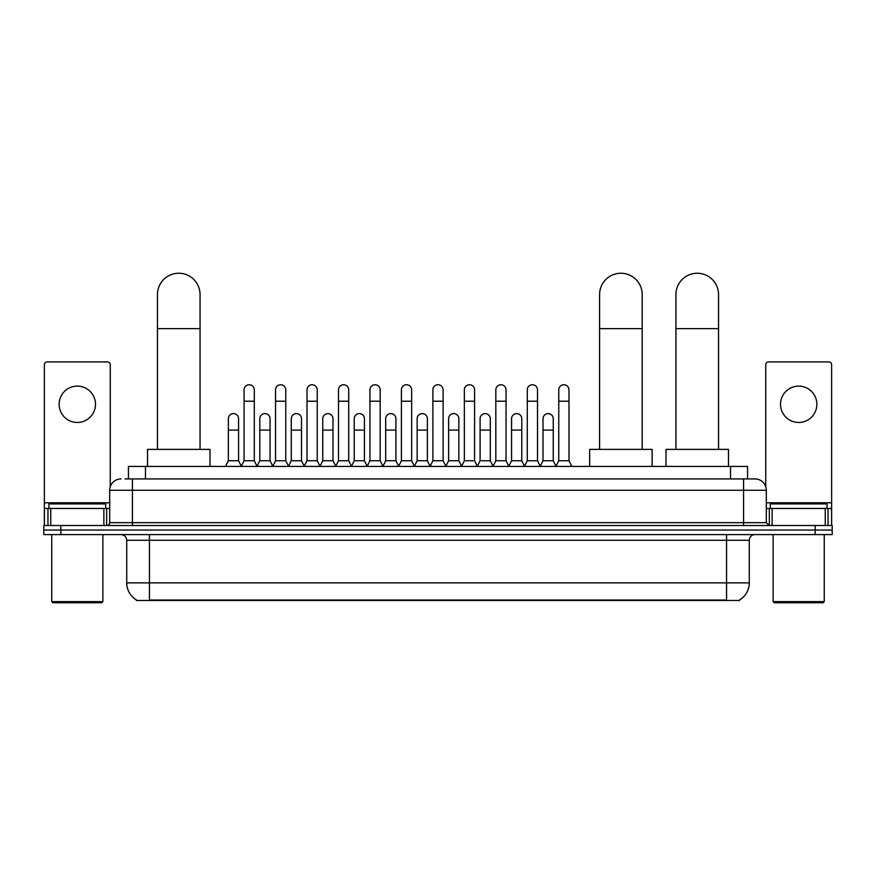 <?xml version="1.0" encoding="UTF-8"?>
<svg xmlns="http://www.w3.org/2000/svg" width="876" height="876" viewBox="0 0 876 876"><rect width="100%" height="100%" fill="white"/><g stroke="black" fill="none" stroke-linecap="round" stroke-linejoin="round"><path stroke-width="1.31" d="M128.444 478.92L128.444 466.426L747.557 466.426L747.557 478.92M739.618 599.918L739.618 600.476L136.382 600.476L136.382 599.918M136.557 600.016A19.885 19.885 0 0 1 126.724 582.868L149.446 582.868L149.446 600.016L726.554 600.016L726.554 582.868L749.276 582.868L749.276 540.273A5.683 5.683 0 0 1 754.948 534.59M126.724 582.868L126.724 540.273C126.396 536.824 124.502 534.929 121.052 534.59M739.443 600.016A19.885 19.885 0 0 0 749.276 582.868M60.838 525.501L832.2 525.501L832.2 530.046L43.8 530.046L43.8 534.59L60.838 534.59L60.838 530.046L43.8 530.046L43.8 525.501L60.838 525.501L60.838 530.046L832.2 530.046L832.2 534.59L60.838 534.59M125.29 478.92L754.948 478.92A11.355 11.355 0 0 1 766.314 490.286L766.314 522.665L769.15 525.501M125.027 478.92L132.407 478.92L132.407 490.286L109.686 490.286L109.686 522.665A2.836 2.836 0 0 1 106.85 525.501M121.052 478.92A11.355 11.355 0 0 0 109.686 490.286M766.314 490.286L743.593 490.286L743.593 478.92L754.948 478.92M77.318 386.108A18.177 18.177 0 0 0 59.141 404.285A18.177 18.177 0 0 0 77.318 422.462A18.177 18.177 0 0 0 95.484 404.285A18.177 18.177 0 0 0 77.318 386.108M103.872 525.501L103.872 508.463L50.753 508.463L50.753 525.501M110.256 486.738L110.256 364.755A2.836 2.836 0 0 0 107.419 361.919L47.205 361.919A2.836 2.836 0 0 0 44.369 364.755L44.369 508.463L50.753 508.463M103.872 508.463L109.686 508.463M44.369 525.501L44.369 508.463M101.736 602.754L52.888 602.754L51.75 601.615L102.875 601.615L101.736 602.754M51.75 534.59L51.75 601.615M102.875 534.59L102.875 601.615M105.711 508.463L105.711 503.919L48.914 503.919L48.914 508.463M157.461 449.388L157.461 294.544A21.298 21.298 0 0 1 178.759 273.246A21.298 21.298 0 0 1 200.056 294.544A21.298 21.298 0 0 0 178.759 273.246M200.056 449.388L200.056 294.544M209.999 466.426L209.999 449.388L147.518 449.388L147.518 466.426M599.6 449.388L599.6 294.544A21.298 21.298 0 0 1 620.898 273.246A21.298 21.298 0 0 1 642.196 294.544A21.298 21.298 0 0 0 620.898 273.246M642.196 449.388L642.196 294.544M652.138 466.426L652.138 449.388L589.658 449.388L589.658 466.426M675.943 449.388L675.943 294.544A21.298 21.298 0 0 1 697.241 273.246A21.298 21.298 0 0 1 718.539 294.544A21.298 21.298 0 0 0 697.241 273.246M718.539 449.388L718.539 294.544M728.482 466.426L728.482 449.388L666.001 449.388L666.001 466.426M241.239 466.426L244.076 460.754L254.303 460.754L257.15 466.426M254.303 460.754L254.303 389.864A5.114 5.114 0 0 0 249.189 384.75A5.114 5.114 0 0 1 249.518 384.761M244.076 460.754L244.076 401.219L254.303 401.219M244.076 401.219L244.076 389.864A5.114 5.114 0 0 1 249.189 384.75M272.71 466.426L275.546 460.754L285.773 460.754L288.609 466.426M285.773 460.754L285.773 389.864A5.114 5.114 0 0 0 280.659 384.75A5.114 5.114 0 0 1 280.977 384.761M275.546 460.754L275.546 401.219L285.773 401.219M275.546 401.219L275.546 389.864A5.114 5.114 0 0 1 280.659 384.75M304.18 466.426L307.016 460.754L317.243 460.754L320.079 466.426M317.243 460.754L317.243 389.864A5.114 5.114 0 0 0 312.13 384.75A5.114 5.114 0 0 1 312.447 384.761M307.016 460.754L307.016 401.219L317.243 401.219M307.016 401.219L307.016 389.864A5.114 5.114 0 0 1 312.13 384.75M335.639 466.426L338.486 460.754L348.714 460.754L351.55 466.426M348.714 460.754L348.714 389.864A5.114 5.114 0 0 0 343.6 384.75A5.114 5.114 0 0 1 343.918 384.761M338.486 460.754L338.486 401.219L348.714 401.219M338.486 401.219L338.486 389.864A5.114 5.114 0 0 1 343.6 384.75M367.11 466.426L369.957 460.754L380.173 460.754L383.02 466.426M380.173 460.754L380.173 389.864A5.114 5.114 0 0 0 375.059 384.75A5.114 5.114 0 0 1 375.388 384.761M369.957 460.754L369.957 401.219L380.173 401.219M369.957 401.219L369.957 389.864A5.114 5.114 0 0 1 375.059 384.75M398.58 466.426L401.416 460.754L411.643 460.754L414.479 466.426M411.643 460.754L411.643 389.864A5.114 5.114 0 0 0 406.53 384.75A5.114 5.114 0 0 1 406.858 384.761M401.416 460.754L401.416 401.219L411.643 401.219M401.416 401.219L401.416 389.864A5.114 5.114 0 0 1 406.53 384.75M430.05 466.426L432.886 460.754L443.114 460.754L445.95 466.426M443.114 460.754L443.114 389.864A5.114 5.114 0 0 0 438 384.75A5.114 5.114 0 0 1 438.318 384.761M432.886 460.754L432.886 401.219L443.114 401.219M432.886 401.219L432.886 389.864A5.114 5.114 0 0 1 438 384.75M461.521 466.426L464.357 460.754L474.584 460.754L477.42 466.426M474.584 460.754L474.584 389.864A5.114 5.114 0 0 0 469.47 384.75A5.114 5.114 0 0 1 469.788 384.761M464.357 460.754L464.357 401.219L474.584 401.219M464.357 401.219L464.357 389.864A5.114 5.114 0 0 1 469.47 384.75M492.98 466.426L495.827 460.754L506.043 460.754L508.89 466.426M506.043 460.754L506.043 389.864A5.114 5.114 0 0 0 500.941 384.75A5.114 5.114 0 0 1 501.258 384.761M495.827 460.754L495.827 401.219L506.043 401.219M495.827 401.219L495.827 389.864A5.114 5.114 0 0 1 500.941 384.75M524.45 466.426L527.286 460.754L537.514 460.754L540.361 466.426M537.514 460.754L537.514 389.864A5.114 5.114 0 0 0 532.4 384.75A5.114 5.114 0 0 1 532.728 384.761M527.286 460.754L527.286 401.219L537.514 401.219M527.286 401.219L527.286 389.864A5.114 5.114 0 0 1 532.4 384.75M555.921 466.426L558.757 460.754L568.984 460.754L571.82 466.426M568.984 460.754L568.984 389.864A5.114 5.114 0 0 0 563.87 384.75A5.114 5.114 0 0 1 564.188 384.761M558.757 460.754L558.757 401.219L568.984 401.219M558.757 401.219L558.757 389.864A5.114 5.114 0 0 1 563.87 384.75M225.504 466.426L228.351 460.754L238.568 460.754L241.327 466.262M238.568 460.754L238.568 418.717A5.114 5.114 0 0 0 233.782 413.614A5.114 5.114 0 0 1 238.568 418.717M228.351 460.754L228.351 430.072L238.568 430.072M228.351 430.072L228.351 418.717A5.114 5.114 0 0 1 233.782 413.614M257.062 466.262L259.811 460.754L270.038 460.754L272.797 466.262M270.038 460.754L270.038 418.717A5.114 5.114 0 0 0 265.253 413.614A5.114 5.114 0 0 1 270.038 418.717M259.811 460.754L259.811 430.072L270.038 430.072M259.811 430.072L259.811 418.717A5.114 5.114 0 0 1 265.253 413.614M288.532 466.262L291.281 460.754L301.508 460.754L304.257 466.262M301.508 460.754L301.508 418.717A5.114 5.114 0 0 0 296.712 413.614A5.114 5.114 0 0 1 301.508 418.717M291.281 460.754L291.281 430.072L301.508 430.072M291.281 430.072L291.281 418.717A5.114 5.114 0 0 1 296.712 413.614M319.992 466.262L322.751 460.754L332.979 460.754L335.727 466.262M332.979 460.754L332.979 418.717A5.114 5.114 0 0 0 328.182 413.614A5.114 5.114 0 0 1 332.979 418.717M322.751 460.754L322.751 430.072L332.979 430.072M322.751 430.072L322.751 418.717A5.114 5.114 0 0 1 328.182 413.614M351.462 466.262L354.222 460.754L364.438 460.754L367.197 466.262M364.438 460.754L364.438 418.717A5.114 5.114 0 0 0 359.653 413.614A5.114 5.114 0 0 1 364.438 418.717M354.222 460.754L354.222 430.072L364.438 430.072M354.222 430.072L354.222 418.717A5.114 5.114 0 0 1 359.653 413.614M382.932 466.262L385.681 460.754L395.908 460.754L398.668 466.262M395.908 460.754L395.908 418.717A5.114 5.114 0 0 0 391.123 413.614A5.114 5.114 0 0 1 395.908 418.717M385.681 460.754L385.681 430.072L395.908 430.072M385.681 430.072L385.681 418.717A5.114 5.114 0 0 1 391.123 413.614M414.403 466.262L417.151 460.754L427.378 460.754L430.138 466.262M427.378 460.754L427.378 418.717A5.114 5.114 0 0 0 422.582 413.614A5.114 5.114 0 0 1 427.378 418.717M417.151 460.754L417.151 430.072L427.378 430.072M417.151 430.072L417.151 418.717A5.114 5.114 0 0 1 422.582 413.614M445.862 466.262L448.621 460.754L458.849 460.754L461.597 466.262M458.849 460.754L458.849 418.717A5.114 5.114 0 0 0 454.053 413.614A5.114 5.114 0 0 1 458.849 418.717M448.621 460.754L448.621 430.072L458.849 430.072M448.621 430.072L448.621 418.717A5.114 5.114 0 0 1 454.053 413.614M477.332 466.262L480.092 460.754L490.319 460.754L493.068 466.262M490.319 460.754L490.319 418.717A5.114 5.114 0 0 0 485.523 413.614A5.114 5.114 0 0 1 490.319 418.717M480.092 460.754L480.092 430.072L490.319 430.072M480.092 430.072L480.092 418.717A5.114 5.114 0 0 1 485.523 413.614M508.803 466.262L511.562 460.754L521.778 460.754L524.538 466.262M521.778 460.754L521.778 418.717A5.114 5.114 0 0 0 516.993 413.614A5.114 5.114 0 0 1 521.778 418.717M511.562 460.754L511.562 430.072L521.778 430.072M511.562 430.072L511.562 418.717A5.114 5.114 0 0 1 516.993 413.614M540.273 466.262L543.021 460.754L553.249 460.754L556.008 466.262M553.249 460.754L553.249 418.717A5.114 5.114 0 0 0 548.464 413.614A5.114 5.114 0 0 1 553.249 418.717M543.021 460.754L543.021 430.072L553.249 430.072M543.021 430.072L543.021 418.717A5.114 5.114 0 0 1 548.464 413.614M798.682 386.108A18.177 18.177 0 0 0 780.516 404.285A18.177 18.177 0 0 0 798.682 422.462A18.177 18.177 0 0 0 816.859 404.285A18.177 18.177 0 0 0 798.682 386.108M825.247 525.501L825.247 508.463L772.128 508.463L772.128 525.501M825.247 508.463L831.631 508.463L831.631 364.755A2.836 2.836 0 0 0 828.795 361.919L768.58 361.919A2.836 2.836 0 0 0 765.744 364.755L765.744 486.738M766.314 508.463L772.128 508.463M831.631 508.463L831.631 525.501M823.111 602.754L774.264 602.754L773.125 601.615L824.25 601.615L823.111 602.754M773.125 534.59L773.125 601.615M824.25 534.59L824.25 601.615M827.086 508.463L827.086 503.919L770.289 503.919L770.289 508.463M724.277 600.476L724.277 599.918M151.723 600.476L151.723 599.918M145.482 478.92L145.482 466.426M730.518 478.92L730.518 466.426M726.554 534.59L726.554 540.273L126.724 540.273M749.276 540.273L726.554 540.273L726.554 582.868L149.446 582.868L149.446 534.59M815.162 534.59L815.162 525.501M132.407 525.501L132.407 522.665L766.314 522.665M109.686 522.665L132.407 522.665L132.407 490.286L743.593 490.286L743.593 525.501M109.686 502.78L44.369 502.78M106.664 508.463L106.664 525.501M44.413 508.463L44.413 525.501M47.961 525.501L47.961 508.463M157.461 328.631L200.056 328.631M599.6 328.631L642.196 328.631M675.943 328.631L718.539 328.631M831.631 502.78L766.314 502.78M831.587 525.501L831.587 508.463M828.039 508.463L828.039 525.501M769.336 525.501L769.336 508.463"/></g></svg>
